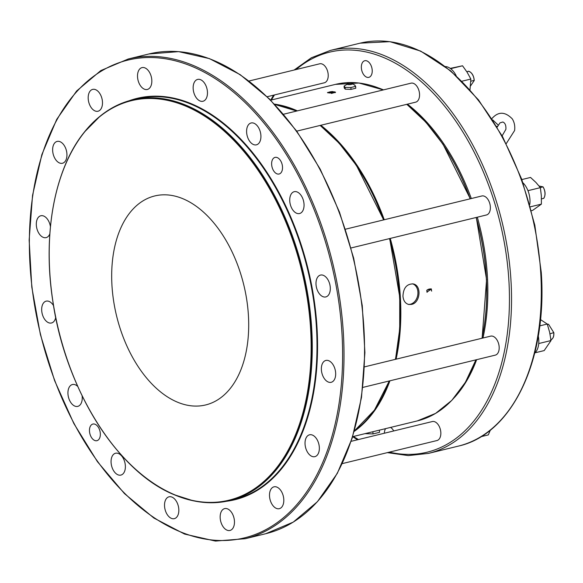 <?xml version="1.0" encoding="UTF-8"?>
<svg xmlns="http://www.w3.org/2000/svg" width="583" height="583" viewBox="0 0 583 583"><rect width="100%" height="100%" fill="white"/><g stroke="black" fill="none" stroke-linecap="round" stroke-linejoin="round"><path stroke-width="0.87" d="M329.031 92.843L329.023 92.719C326.247 92.58 332.354 91.079 333.338 91.764L327.449 92.515L328.965 92.865L331.756 92.18A173.166 105.392 -103.7 0 0 330.904 92.012L330.561 92.099A173.166 105.392 76.3 0 1 331.129 92.209L327.952 92.486L327.974 92.93M402.962 296.2C403.356 288.009 406.73 283.906 413.063 283.906C421.954 285.138 420.409 302.941 411.503 304.413L408.705 304.472C405.323 303.517 403.407 300.762 402.962 296.2M344.094 86.08L345.107 87.384L350.886 87.523L355.645 86.357L355.768 88.237L351.002 89.396L345.216 89.177L344.21 87.953L344.094 86.08L347.322 84.149M331.516 93.426L335.575 92.216L334.351 91.823L329.577 92.989A173.166 105.392 76.3 0 1 329.854 93.047L331.953 92.537A173.166 105.392 76.3 0 1 332.383 92.631L331.21 93.353A173.166 105.392 76.3 0 1 331.516 93.426M430.939 288.789L431.646 291.128L431.121 288.804M431.646 291.128L430.968 289.255L430.494 289.197L427.048 290.035L426.902 292.149L430.968 289.255M427.201 292.214L426.756 290.4C428.257 289.066 429.839 288.68 431.507 289.248M173.61 195.801A107.556 65.464 76.3 0 1 246.762 299.924A107.556 65.464 76.3 0 1 205.653 404.945A107.556 65.464 76.3 0 1 186.771 405.098A107.556 65.464 76.3 0 1 113.619 300.974A107.556 65.464 76.3 0 1 154.728 195.954A107.556 65.464 76.3 0 1 173.61 195.801M95.43 440.697A8.556 5.211 -103.7 0 0 96.931 440.682A8.556 5.211 -103.7 0 0 99.963 431.143A8.556 5.211 -103.7 0 0 92.879 424.06A8.556 5.211 -103.7 0 0 89.614 432.411A8.556 5.211 -103.7 0 0 95.43 440.697M277.603 174.026A8.556 5.211 -103.7 0 0 279.104 174.011A8.556 5.211 -103.7 0 0 282.136 164.464A8.556 5.211 -103.7 0 0 275.052 157.388A8.556 5.211 -103.7 0 0 271.78 165.74A8.556 5.211 -103.7 0 0 277.603 174.026M118.91 475.109A11.245 6.843 -103.7 0 0 120.885 475.087A11.245 6.843 -103.7 0 0 124.871 462.545A11.245 6.843 -103.7 0 0 115.565 453.239A11.245 6.843 -103.7 0 0 111.266 464.221A11.245 6.843 -103.7 0 0 118.91 475.109M172.364 518.673A11.245 6.843 -103.7 0 0 174.339 518.659A11.245 6.843 -103.7 0 0 178.325 506.117A11.245 6.843 -103.7 0 0 169.019 496.811A11.245 6.843 -103.7 0 0 164.719 507.786A11.245 6.843 -103.7 0 0 172.364 518.673M227.997 530.472A11.245 6.843 -103.7 0 0 229.972 530.457A11.245 6.843 -103.7 0 0 233.958 517.908A11.245 6.843 -103.7 0 0 224.644 508.609A11.245 6.843 -103.7 0 0 220.352 519.584A11.245 6.843 -103.7 0 0 227.997 530.472M277.34 508.697A11.245 6.843 -103.7 0 0 279.315 508.682A11.245 6.843 -103.7 0 0 283.302 496.14A11.245 6.843 -103.7 0 0 273.988 486.834A11.245 6.843 -103.7 0 0 269.696 497.816A11.245 6.843 -103.7 0 0 277.34 508.697M312.882 456.671A11.245 6.843 -103.7 0 0 314.856 456.657A11.245 6.843 -103.7 0 0 318.843 444.115A11.245 6.843 -103.7 0 0 309.529 434.809A11.245 6.843 -103.7 0 0 305.23 445.791A11.245 6.843 -103.7 0 0 312.882 456.671M329.206 382.317A11.245 6.843 -103.7 0 0 331.18 382.302A11.245 6.843 -103.7 0 0 335.167 369.753A11.245 6.843 -103.7 0 0 325.861 360.447A11.245 6.843 -103.7 0 0 321.561 371.429A11.245 6.843 -103.7 0 0 329.206 382.317M323.835 296.944A11.245 6.843 -103.7 0 0 325.81 296.929A11.245 6.843 -103.7 0 0 329.796 284.38A11.245 6.843 -103.7 0 0 320.482 275.081A11.245 6.843 -103.7 0 0 316.19 286.056A11.245 6.843 -103.7 0 0 323.835 296.944M297.585 213.553A11.245 6.843 -103.7 0 0 299.56 213.538A11.245 6.843 -103.7 0 0 303.546 200.997A11.245 6.843 -103.7 0 0 294.233 191.69A11.245 6.843 -103.7 0 0 289.933 202.673A11.245 6.843 -103.7 0 0 297.585 213.553M254.45 144.846A11.245 6.843 -103.7 0 0 256.425 144.832A11.245 6.843 -103.7 0 0 260.412 132.283A11.245 6.843 -103.7 0 0 251.098 122.984A11.245 6.843 -103.7 0 0 246.798 133.959A11.245 6.843 -103.7 0 0 254.45 144.846M200.997 101.274A11.245 6.843 -103.7 0 0 202.971 101.26A11.245 6.843 -103.7 0 0 206.958 88.718A11.245 6.843 -103.7 0 0 197.644 79.412A11.245 6.843 -103.7 0 0 193.345 90.394A11.245 6.843 -103.7 0 0 200.997 101.274M145.364 89.483A11.245 6.843 -103.7 0 0 147.339 89.461A11.245 6.843 -103.7 0 0 151.325 76.92A11.245 6.843 -103.7 0 0 142.012 67.613A11.245 6.843 -103.7 0 0 137.712 78.596A11.245 6.843 -103.7 0 0 145.364 89.483M96.02 111.251A11.245 6.843 -103.7 0 0 97.995 111.236A11.245 6.843 -103.7 0 0 101.981 98.695A11.245 6.843 -103.7 0 0 92.668 89.388A11.245 6.843 -103.7 0 0 88.376 100.363A11.245 6.843 -103.7 0 0 96.02 111.251M60.479 163.276A11.245 6.843 -103.7 0 0 62.454 163.262A11.245 6.843 -103.7 0 0 66.44 150.72A11.245 6.843 -103.7 0 0 57.134 141.414A11.245 6.843 -103.7 0 0 52.834 152.389A11.245 6.843 -103.7 0 0 60.479 163.276M50.437 226.721A11.245 6.843 -103.7 0 0 40.803 215.768A11.245 6.843 -103.7 0 0 36.503 226.751A11.245 6.843 -103.7 0 0 44.155 237.638A11.245 6.843 -103.7 0 0 46.13 237.624A11.245 6.843 -103.7 0 0 49.839 233.863M53.541 305.645A11.245 6.843 -103.7 0 0 46.174 301.141A11.245 6.843 -103.7 0 0 41.874 312.124A11.245 6.843 -103.7 0 0 49.526 323.011A11.245 6.843 -103.7 0 0 51.501 322.989A11.245 6.843 -103.7 0 0 55.728 317.465M77.736 386.42A11.245 6.843 -103.7 0 0 72.423 384.532A11.245 6.843 -103.7 0 0 68.131 395.514A11.245 6.843 -103.7 0 0 75.775 406.395A11.245 6.843 -103.7 0 0 77.75 406.38A11.245 6.843 -103.7 0 0 82.101 395.762M168.334 99.678A206.156 125.476 76.3 0 1 308.553 299.261A206.156 125.476 76.3 0 1 229.76 500.557A206.156 125.476 76.3 0 1 193.782 500.884L193.126 500.753A205.857 125.294 76.3 0 1 58.584 330.08A205.857 125.294 76.3 0 1 99.533 116.651A205.857 125.294 76.3 0 1 167.715 100.13A205.857 125.294 76.3 0 1 310.826 327.938A205.857 125.294 76.3 0 1 193.126 500.753L174.186 494.719C117.336 471.785 65.274 388.672 52.813 301.061C42.355 234.373 54.591 168.72 84.331 132.144L100.057 116.221A206.156 125.476 76.3 0 1 132.152 99.963A206.156 125.476 76.3 0 1 168.334 99.678M539.086 186.021L542.962 186.844L540.317 187.595M474.198 80.578L470.51 85.978M548.69 324.491L553.777 332.594L549.973 333.848M542.962 186.844L543.006 186.939A8.075 4.912 -103.7 0 1 543.72 198.358L543.677 198.264M543.72 198.358L541.469 198.905M468.433 71.388L466.735 71.622M468.389 71.221A8.075 4.912 -103.7 0 1 474.161 80.403L470.831 81.219M553.777 332.594L553.77 332.929A8.075 4.912 -103.7 0 1 550.942 339.794M547.291 324.141A8.075 4.912 -103.7 0 1 548.319 324.243L547.401 324.469M365.038 433.643L373.018 433.92L379.548 432.331L379.409 430.137M372.88 431.726L373.018 433.92M531.441 210.682L532.614 210.397L541.396 204.13L541.345 195.779L540.361 187.653L535.923 182.435L530.545 177.443L521.836 179.564M469.993 89.746L470.86 79.048L467.165 72.307L462.538 65.784L450.251 68.386M480.931 436.703L488.314 434.903L490.347 430.094M535.07 352.802L544.179 350.587L551.037 340.545L549.616 332.179L547.255 324.039L540.47 319.571M348.146 82.83A2.412 0.539 176.4 0 1 350.689 82.604A2.412 0.539 176.4 0 1 352.088 83.005A2.412 0.539 176.4 0 1 349.713 83.69A2.412 0.539 176.4 0 1 347.271 83.303A2.412 0.539 176.4 0 1 348.146 82.83M492.693 119.901L497.94 124.828M541.396 204.13L530.421 206.805M540.361 187.653L527.965 190.67M470.86 79.048L461.955 81.219M462.538 65.784L450.652 68.685M547.255 324.039L539.756 325.868M551.037 340.545L538.728 343.54M352.088 83.005L352.147 83.952A2.412 0.539 176.4 0 1 349.771 84.644A2.412 0.539 176.4 0 1 347.33 84.258L347.271 83.303M496.949 126.249L497.161 127.138L500.003 122.86L502.83 122.007C505.126 122.926 506.146 125.367 505.884 129.339L502.138 135.832M355.645 86.357L354.639 85.06M523.002 182.829A18.088 11.011 76.3 0 1 527.17 188.863A18.088 11.011 76.3 0 1 529.787 204.48M445.383 66.549A18.088 11.011 76.3 0 1 448.458 67.351A18.088 11.011 76.3 0 1 456.154 75.659M538.277 335.954A18.088 11.011 76.3 0 1 538.794 342.571A18.088 11.011 76.3 0 1 534.706 353.152M342.134 146.814A172.67 105.093 76.3 0 1 383.57 219.922M389.568 238.585A172.67 105.093 76.3 0 1 399.625 296.871M345.216 89.177L345.107 87.384M351.002 89.396L350.886 87.523M477.317 217.204A171.97 104.67 76.3 0 1 487.344 275.3A171.97 104.67 76.3 0 1 482.972 338.009M476.639 359.675A171.97 104.67 76.3 0 1 454.631 397.285M379.322 88.222A171.97 104.67 76.3 0 1 383.483 89.877M407.444 104.168A171.97 104.67 76.3 0 1 471.312 198.541M384.379 433.227A8.556 5.211 76.3 0 1 385.611 428.629M390.508 427.434A8.556 5.211 76.3 0 1 393.714 430.954M372.209 70.193A8.556 5.211 76.3 0 1 368.813 77.357A8.556 5.211 76.3 0 1 361.73 70.281A8.556 5.211 76.3 0 1 364.761 60.734A8.556 5.211 76.3 0 1 372.209 70.193M364.499 366.875L490.653 336.136A9.78 5.954 76.3 0 1 499.165 346.951A9.78 5.954 76.3 0 1 495.28 355.134L362.815 387.411M351.148 441.324L432.309 421.553A9.78 5.954 76.3 0 1 440.821 432.367A9.78 5.954 76.3 0 1 436.937 440.551L342.25 463.616M283.513 114.239L411.015 83.172A9.78 5.954 76.3 0 1 419.534 93.987A9.78 5.954 76.3 0 1 415.643 102.171L296.718 131.146M249.028 81.015L319.681 63.802A9.78 5.954 76.3 0 1 328.193 74.617A9.78 5.954 76.3 0 1 324.308 82.801L267.182 96.72M345.457 229.206L481.835 195.975A9.78 5.954 76.3 0 1 490.347 206.79A9.78 5.954 76.3 0 1 486.462 214.974L351.046 247.972M408.18 304.333A10.509 8.002 102 0 0 410.468 304.195A10.509 8.002 102 0 0 417.88 294.16A10.509 8.002 102 0 0 412.524 283.819M334.292 91.968L334.591 92.493L334.292 91.968L332.31 92.617M334.598 92.617L332.295 92.457M352.657 436.66L417.392 420.882A173.166 105.392 -103.7 0 0 475.779 359.886M476.202 217.474A172.67 105.093 -103.7 0 1 481.973 338.249A173.166 105.392 -103.7 0 0 476.114 217.495M470.117 198.832A173.166 105.392 -103.7 0 0 406.694 104.35M383.242 89.935A173.166 105.392 -103.7 0 0 335.407 84.397L270.665 100.174L273.558 95.167M274.491 104.138A173.166 105.392 76.3 0 1 297.374 110.857M320.825 125.272A173.166 105.392 76.3 0 1 384.248 219.755M390.246 238.418A173.166 105.392 76.3 0 1 400.324 296.842A173.166 105.392 76.3 0 1 396.105 359.172M389.91 380.808A173.166 105.392 76.3 0 1 354.231 431.384M389.48 238.607A173.166 105.392 76.3 0 1 399.552 297.031A173.166 105.392 76.3 0 1 395.34 359.361M389.145 380.998A173.166 105.392 76.3 0 1 354.355 430.924M274.819 104.481A173.166 105.392 76.3 0 1 296.609 111.047M320.06 125.462A173.166 105.392 76.3 0 1 383.483 219.937M167.605 100.385A205.624 125.148 76.3 0 1 299.385 424.424A205.624 125.148 76.3 0 1 73.582 376.538A205.624 125.148 76.3 0 1 167.605 100.385M129.083 100.779A206.55 125.717 76.3 0 1 173.348 98.075A206.55 125.717 76.3 0 1 314.798 304.778A206.55 125.717 76.3 0 1 226.656 501.249M170.943 59.794A245.895 149.663 76.3 0 1 328.535 447.285A245.895 149.663 76.3 0 1 58.504 390.027A245.895 149.663 76.3 0 1 170.943 59.794M171.642 58.643A246.886 150.268 76.3 0 1 339.561 297.643A246.886 150.268 76.3 0 1 245.203 538.714L215.433 541.068L184.6 534.072L153.883 518.039L124.463 493.597L97.441 461.685L73.852 423.535L54.591 380.597L40.387 334.525L31.795 287.084L29.15 240.094L32.546 195.363L41.859 154.59L56.74 119.347L76.635 90.984L100.801 70.587L128.311 58.978A246.886 150.268 76.3 0 1 171.642 58.643M245.203 538.714L265.746 533.715A246.886 150.268 -103.7 0 0 353.291 258.269A246.886 150.268 -103.7 0 0 148.854 53.979L128.311 58.978M132.152 99.963L136.888 98.811A206.156 125.476 76.3 0 1 173.071 98.527A206.156 125.476 76.3 0 1 313.29 298.102A206.156 125.476 76.3 0 1 234.497 499.405L229.76 500.557M544.755 195.954A7.819 4.759 -103.7 0 0 543.021 186.932M474.198 80.403A7.819 4.759 -103.7 0 0 471.523 73.247M553.573 336.114A7.819 4.759 -103.7 0 0 553.806 332.908M470.197 198.81A172.67 105.093 -103.7 0 0 428.767 125.702M540.711 272.523A207.373 126.219 -103.7 0 0 360.134 43.164L389.91 41.663L420.656 51.085L450.703 70.856L478.497 99.897L502.582 136.648L521.698 179.17L534.822 225.184L541.25 272.232C547.612 359.594 512.362 434.313 458.318 446.119A207.373 126.219 -103.7 0 0 540.711 272.523M360.134 43.164L330.364 50.415A207.373 126.219 76.3 0 1 510.934 279.774A207.373 126.219 76.3 0 1 428.549 453.377L408.304 455.593L387.36 452.627M271.459 99.984A205.886 125.309 76.3 0 1 274.476 94.942M296.12 69.545A205.886 125.309 76.3 0 1 500.054 222.509A205.886 125.309 76.3 0 1 389.342 452.146M358.443 439.546A205.886 125.309 76.3 0 1 353.444 436.463M265.746 533.715L293.256 522.106L317.422 501.708L337.317 473.345L352.198 438.11L361.511 397.344L364.907 352.613L362.262 305.63L353.677 258.189L339.481 212.117L320.213 169.172L296.623 131.015L269.601 99.095L240.174 74.653L209.457 58.621L178.624 51.625L148.854 53.979M543.072 186.888C545.462 191.129 545.703 194.941 543.786 198.329M468.44 71.213C471.793 72.321 473.731 75.396 474.249 80.447M546.752 324.221L548.399 324.25M553.85 332.784C554.054 336.675 552.961 339.051 550.578 339.904M491.782 118.743C498.137 111.368 504.98 111.419 512.311 118.903C514.403 122.343 515.161 126.219 514.6 130.534L506.255 143.615M352.139 83.843L354.894 85.052M389.67 238.556L399.734 296.936L399.705 329.184L395.5 359.325M389.291 380.961L374.432 410.148L354.347 430.961M274.79 104.452L296.711 111.025M320.191 125.425L339.138 143.199L356.402 165.383L383.672 219.893M417.392 420.882L435.618 413.383L451.803 400.383L465.387 382.331L475.925 359.849M482.126 338.213L486.579 279.636L476.304 217.452M470.299 198.788L443.036 144.278L425.772 122.087L406.825 104.321M383.337 89.913L358.96 83.019L335.407 84.397M458.318 446.119L428.549 453.377M330.364 50.415L311.373 57.761L294.138 70.026M357.525 439.771L352.642 436.689M335.116 92.223L335.145 92.69"/></g></svg>
